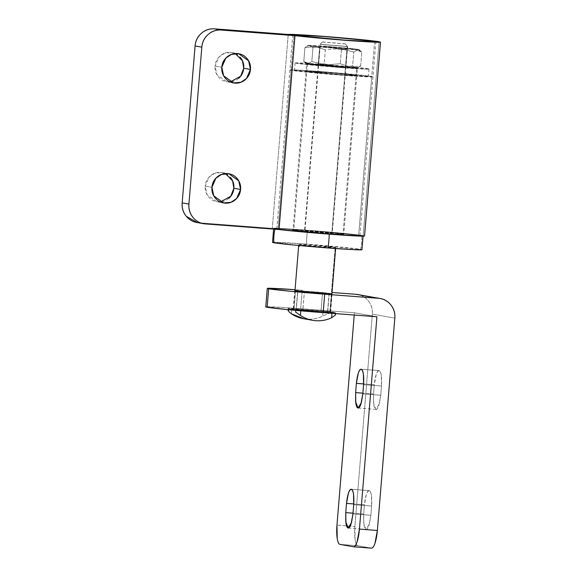 <?xml version="1.0" encoding="UTF-8"?>
<svg xmlns="http://www.w3.org/2000/svg" width="577" height="577" viewBox="0 0 577 577"><rect width="100%" height="100%" fill="white"/><g stroke="black" fill="none" stroke-linecap="round" stroke-linejoin="round"><path stroke-width="0.43" stroke-dasharray="2.88 2.16" d="M369.237 490.623C366.994 491.178 365.392 495.888 364.426 504.76L353.766 503.945L364.426 504.76L363.669 513.992L353.009 513.177L363.669 513.992L363.669 523.101L366.143 529.412L369.446 523.887L370.867 515.261L352.951 513.898L370.867 515.261L371.624 506.029L353.708 504.666L371.624 506.029C372.129 497.085 371.336 491.95 369.237 490.623L351.328 489.26L369.237 490.623C368.249 490.45 367.282 491.741 366.337 494.496L364.426 504.76L363.669 513.992L363.863 524.623C364.332 527.63 365.061 529.224 366.049 529.397C367.044 529.578 368.011 528.28 368.948 525.524L370.867 515.261L371.624 506.029L371.429 495.398C370.961 492.39 370.232 490.796 369.237 490.623L351.234 489.246M379.111 370.6C376.86 371.155 375.259 375.872 374.293 384.736L363.633 383.921L374.293 384.736L373.535 393.968L362.875 393.161L373.535 393.968L373.535 403.078L376.009 409.389L379.313 403.864L380.733 395.245L362.818 393.882L380.733 395.245L381.491 386.013L363.575 384.65L381.491 386.013C381.996 377.062 381.202 371.927 379.111 370.6L361.195 369.237L379.111 370.6C378.115 370.427 377.149 371.718 376.211 374.48L374.293 384.736L373.535 393.968L373.73 404.6C374.199 407.607 374.927 409.201 375.923 409.381C376.911 409.555 377.877 408.264 378.822 405.501L380.733 395.245L381.491 386.013L381.296 375.382C380.827 372.374 380.099 370.78 379.111 370.6L361.108 369.23M294.984 290.62L297.703 290.671L296.189 309.135C290.974 308.962 293.188 309.359 302.817 310.311L304.339 291.847L329.193 293.743L327.671 312.207L330.066 312.056L331.926 293.657L322.557 292.568L331.587 293.592L330.066 312.056A18.767 0.447 4.7 0 0 321.043 311.032L293.794 309.294L327.671 312.207A18.767 0.447 4.7 0 0 330.066 312.056L321.043 311.032L322.557 292.568L297.703 290.671L322.529 292.568A18.529 0.44 4.7 0 0 297.847 290.693L296.333 309.157A18.529 0.44 4.7 0 0 293.484 309.135M332.15 293.743L330.628 312.207L330.066 312.056M300.689 308.681A46.333 1.096 4.7 0 0 265.759 306.863L284.403 307.527L354.429 312.777L376.918 316.759L354.429 312.777L300.689 308.681L302.204 290.217L300.689 308.681M295.063 289.69A46.333 1.096 -175.3 0 1 302.204 290.217L295.063 289.69M294.746 290.671L293.231 309.135L296.189 309.135L297.703 290.671L295.309 290.83M371.437 548.15L357.863 545.748C356.622 545.525 355.713 543.534 355.129 539.776L354.884 526.484L372.345 314.14L394.827 318.122L372.345 314.14L354.884 526.484L336.968 525.12L354.884 526.484A18.529 4.544 -85.6 0 0 357.863 545.748L371.357 548.136L353.441 546.772L371.357 548.136M354.242 315.035L354.429 312.777L354.242 315.035M355.944 294.313C360.892 294.688 364.967 296.809 368.169 300.682C371.372 304.555 372.764 309.041 372.345 314.14A18.529 17.959 100 0 0 357.812 294.551M339.947 544.378L357.863 545.748L339.947 544.378M329.193 293.743L327.671 312.207L302.817 310.311L304.339 291.847M304.663 291.875L328.861 293.715M296.189 309.135L321.043 311.032L322.557 292.568L297.847 290.693L296.333 309.157L321.007 311.032L322.529 292.568L321.007 311.032L294.018 309.308A18.529 0.44 4.7 0 0 302.853 310.311L304.367 291.847L329.049 293.722L327.527 312.193A18.529 0.44 4.7 0 0 330.376 312.215M374.624 41.393L358.685 235.272C357.351 234.868 338.237 232.704 308.262 230.403C278.568 228.16 273.498 228.478 278.078 229.127L294.018 35.247L278.078 229.127L328.501 233.988L359.493 235.719C360.3 235.654 360.026 235.503 358.685 235.272L308.262 230.403L277.27 228.672C276.462 228.737 276.736 228.889 278.078 229.127C279.412 229.531 298.525 231.694 328.501 233.988C358.194 236.238 363.265 235.914 358.685 235.272L374.624 41.393M289.878 69.983L276.823 228.78L278.078 229.127A41.695 0.988 4.7 0 0 321.367 233.433A41.695 0.988 4.7 0 0 359.723 235.697M228.795 198.38C225.758 201.056 222.26 202.238 218.301 201.936C214.348 201.633 211.088 199.938 208.528 196.836C205.96 193.742 204.849 190.15 205.188 186.075L211.932 187.265L205.188 186.075L207.042 194.673L216.93 201.762L220.378 201.943M238.662 78.364C235.625 81.032 232.127 82.215 228.167 81.912C224.215 81.617 220.955 79.914 218.394 76.82C215.834 73.719 214.716 70.134 215.055 66.052L221.799 67.249L215.055 66.052L216.909 74.649L226.797 81.739L230.245 81.92M363.164 235.611L379.103 41.732L363.164 235.611A46.333 1.096 4.7 0 0 314.068 230.75A46.333 1.096 4.7 0 0 272.286 228.348L288.226 34.469L272.286 228.348L285.168 228.701L330.296 232.113L356.478 234.702L364.282 236.087M205.311 223.926L198.567 222.729L272.286 228.348L198.567 222.729L205.311 223.926M197.298 222.592L198.567 222.729A18.529 17.959 100 0 1 196.699 222.484M225.405 173.583L222.102 172.566L214.767 173.237L209.162 177.002L205.188 186.075C205.52 181.993 207.208 178.618 210.244 175.949C213.281 173.273 216.772 172.09 220.731 172.393C224.691 172.696 227.951 174.391 230.512 177.492M235.272 53.567L231.968 52.543L224.633 53.221L219.029 56.979L215.055 66.052C215.387 61.97 217.075 58.602 220.111 55.926C223.148 53.257 226.638 52.074 230.598 52.37C234.558 52.673 237.818 54.375 240.378 57.469M372.994 76.82L359.94 235.611L358.685 235.272L371.747 76.474L358.685 235.272C360.026 235.503 360.3 235.654 359.493 235.719L328.501 233.988L278.078 229.127C276.736 228.889 276.462 228.737 277.27 228.672L308.262 230.403L358.685 235.272A41.695 0.988 4.7 0 0 315.395 230.966A41.695 0.988 4.7 0 0 277.039 228.701M347.001 48.576L320.127 46.528L347.001 48.576L345.479 67.04L318.605 64.992L320.127 46.528L319.708 46.412L318.194 64.876L335.417 66.615L343.928 67.163L345.479 67.04L339.161 66.319L318.605 64.992L345.479 67.04L347.001 48.576L320.127 46.528L330.188 46.953L347.412 48.692L345.897 67.156L345.479 67.04M351.804 48.627A25.482 0.606 -175.3 0 1 358.194 49.427L361.815 51.988L351.804 48.627L341.411 49.81L327.375 46.456L351.804 48.627L341.411 49.81L340.271 63.737L341.411 49.81L327.375 46.456L312.972 47.639L309.135 45.381L327.375 46.456A25.482 0.606 -175.3 0 1 351.804 48.627A25.482 0.606 4.7 0 1 358.194 49.427L339.745 48.648L308.933 45.677C307.822 45.482 307.894 45.381 309.135 45.381L304.93 47.653L303.79 61.58L305.341 63.03L307.62 63.845A25.482 0.606 4.7 0 0 306.668 63.953A25.482 0.606 4.7 0 0 307.411 64.141L303.79 61.58L307.62 63.845L350.282 67.091A25.482 0.606 -175.3 0 1 356.673 67.891L338.23 67.112L307.411 64.141A25.482 0.606 -175.3 0 1 307.62 63.845L311.825 61.566L312.972 47.639L311.825 61.566L325.861 64.92L340.271 63.737L350.282 67.091L360.675 65.915L361.815 51.988L351.804 48.627M353.78 51.995L357.978 49.723L361.815 51.988L360.675 65.915L356.478 68.187L352.634 65.929L353.78 51.995L352.634 65.929L338.23 67.112L324.195 63.758L325.341 49.831L339.745 48.648L353.78 51.995L357.978 49.723L360.192 50.473L361.815 51.988L358.194 49.427A25.482 0.606 -175.3 0 1 358.952 49.622A25.482 0.606 -175.3 0 1 339.745 48.648L353.78 51.995M308.168 45.46A25.482 0.606 -175.3 0 0 339.745 48.648L325.341 49.831L324.195 63.758L313.823 64.941L303.79 61.58L304.93 47.653L315.302 46.47L325.334 49.831L315.302 46.47L304.93 47.653L307.361 45.835L309.135 45.381A25.482 0.606 -175.3 0 1 327.375 46.456L312.972 47.639L309.135 45.381M352.634 65.929L338.23 67.112A25.482 0.606 4.7 0 0 357.43 68.122L358.151 67.783L356.478 68.187L352.634 65.929M343.012 234.074L322.096 231.904L296.592 230.093L293.751 230.324L324.562 233.296C341.187 234.435 347.34 234.702 343.012 234.074L343.777 234.284L356.831 75.486L335.15 73.106L306.315 71.245L337.617 74.498C354.242 75.645 360.394 75.904 356.067 75.277L356.831 75.486L357.437 68.1L356.673 67.891C361 68.519 354.848 68.259 338.23 67.112L306.647 63.924L306.041 71.31L306.805 71.526L337.617 74.498L356.557 75.551L356.067 75.277L356.673 67.891L347.181 67.747L319.002 65.461L306.921 63.859L325.861 64.92A25.482 0.606 4.7 0 0 307.62 63.845L311.825 61.566L325.861 64.92L340.271 63.737L350.282 67.091A25.482 0.606 4.7 0 0 325.861 64.92L356.673 67.891L356.067 75.277L325.255 72.305C308.63 71.159 302.485 70.899 306.805 71.526L306.041 71.31L292.986 230.108L324.562 233.296L343.503 234.349L343.012 234.074L356.067 75.277C360.394 75.904 354.242 75.645 337.617 74.498L306.315 71.245L344.483 73.957L356.557 75.551L346.575 75.133L306.805 71.526C302.485 70.899 308.63 71.159 325.255 72.305L356.067 75.277L343.012 234.074L312.2 231.103C295.575 229.956 289.423 229.696 293.751 230.324L307.411 64.141A25.482 0.606 4.7 0 0 338.23 67.112L324.195 63.758L313.823 64.941L303.79 61.58L307.411 64.141C303.091 63.513 309.236 63.773 325.861 64.92L356.673 67.891A25.482 0.606 4.7 0 0 350.282 67.091L360.675 65.915L358.151 67.783M320.127 46.528L318.605 64.992M276.859 228.391A44.869 1.06 -175.3 0 1 307.491 230.266A45.403 11.136 -85.6 0 0 306.791 237.169A45.403 11.136 -85.6 0 0 306.358 244.114A44.869 1.06 4.7 0 0 272.532 242.354L306.358 244.114A45.403 11.136 94.4 0 1 306.791 237.169A45.403 11.136 94.4 0 1 307.491 230.266A44.869 1.06 -175.3 0 1 361.75 235.503A45.403 44.003 -80 0 1 360.618 249.351A44.869 1.06 4.7 0 0 306.358 244.114L360.618 249.351A45.403 44.003 100 0 0 361.75 235.503A44.869 1.06 -175.3 0 1 363.099 235.885A44.869 1.06 -175.3 0 1 329.272 234.125A44.869 1.06 -175.3 0 1 279.037 229.473M345.27 43.888L322.925 42.092M347.52 46.593L320.3 44.4L347.556 46.586M304.945 231.175L331.818 233.223L304.945 231.175L320.3 44.4L304.945 231.175L332.164 233.36M331.818 233.223L347.174 46.449L331.818 233.223L304.598 231.031M361.952 249.74A44.869 1.06 4.7 0 0 360.618 249.351C362.06 249.603 362.349 249.769 361.483 249.834M329.842 312.034L335.158 247.41L329.842 312.034A18.529 0.44 4.7 0 0 321.007 311.032L329.842 312.034L327.527 312.193L302.853 310.311L304.367 291.847L329.049 293.722L327.527 312.193L302.853 310.311L294.018 309.308L295.532 290.866L294.018 309.308M335.619 247.598A18.529 0.44 -175.3 0 1 318.569 246.595A18.529 0.44 -175.3 0 1 299.326 244.684L321.742 246.841L335.158 247.41L312.748 245.247L299.326 244.684M335.324 315.114L335.598 314.133L334.321 312.381A46.333 1.096 -175.3 0 1 335.713 312.763A46.333 1.096 -175.3 0 1 335.511 312.849L335.446 313.599L335.511 312.849L332.035 312.662L331.977 313.333L332.035 312.662L300.819 310.282L300.776 310.823L300.819 310.282L295.85 309.827A46.333 1.096 -175.3 0 1 289.539 308.969L292.15 310.044L289.539 308.969A46.333 1.096 -175.3 0 1 288.147 308.58A46.333 1.096 -175.3 0 1 288.349 308.5L328.01 311.522A46.333 1.096 -175.3 0 1 334.321 312.381C333.001 312.236 330.83 312.705 327.83 313.787L328.01 311.522L327.83 313.787L322.622 316.174L323.041 311.068L322.622 316.174C317.53 318.554 312.215 319.528 306.675 319.11L304.101 318.814M291.407 313.801L291.825 308.688L291.407 313.801L288.161 310.765L288.349 308.5L288.161 310.765M295.799 310.383L295.85 309.827L295.799 310.383M288.074 309.654L289.539 308.969L288.349 308.5L291.825 308.688L325.832 311.299L335.511 312.849L289.539 308.969L288.038 309.936M298.872 244.489A18.529 0.44 -175.3 0 1 315.915 245.499A18.529 0.44 -175.3 0 1 335.158 247.41M275.013 228.896L311.84 232.719L345.039 235.243L362.616 235.986C363.488 235.921 363.2 235.755 361.75 235.503L307.491 230.266L274.147 228.405C273.274 228.478 273.563 228.636 275.013 228.896A44.869 1.06 -175.3 0 1 273.671 228.499M319.954 44.263L347.174 46.449L320.004 44.256M322.68 41.977L344.959 43.773M303.625 318.728A33.589 32.55 100 0 0 322.622 316.174L327.83 313.787C330.83 312.705 333.001 312.236 334.321 312.381L335.598 314.126M372.778 76.9A41.695 0.988 -175.3 0 1 334.422 74.635A41.695 0.988 -175.3 0 1 291.133 70.329L278.078 229.127L291.133 70.329L325.363 73.885L372.547 76.921C373.355 76.864 373.088 76.712 371.747 76.474L321.317 71.606L290.325 69.882C289.517 69.94 289.791 70.091 291.133 70.329M290.094 69.904A41.695 0.988 -175.3 0 1 328.45 72.168A41.695 0.988 -175.3 0 1 371.747 76.474M307.411 64.141L293.751 230.324M368.79 69.125A37.065 0.88 -175.3 0 1 334.696 67.112A37.065 0.88 -175.3 0 1 296.217 63.282L341.036 67.61L368.588 69.146C369.302 69.089 369.064 68.959 367.874 68.742L323.048 64.422L295.503 62.886C294.782 62.943 295.02 63.073 296.217 63.282M295.612 70.675C294.414 70.459 294.176 70.329 294.897 70.271L322.442 71.808L367.268 76.128C368.458 76.344 368.696 76.474 367.982 76.532L340.43 74.996L295.612 70.675A37.065 0.88 4.7 0 0 334.09 74.498A37.065 0.88 4.7 0 0 368.184 76.51M295.294 62.907A37.065 0.88 -175.3 0 1 329.388 64.92A37.065 0.88 -175.3 0 1 367.874 68.742M367.268 76.128A37.065 0.88 4.7 0 0 328.782 72.305A37.065 0.88 4.7 0 0 294.688 70.293M380.149 298.511L379.702 298.432M358.093 408.026L376.009 409.389M348.227 528.042L366.143 529.412M276.823 228.78L292.763 34.901M216.93 201.762L223.674 202.96M226.797 81.739L233.548 82.937M231.968 52.543L238.719 53.74M222.102 172.566L228.853 173.764M359.94 235.611L375.879 41.732M202.787 223.566L203.602 223.71M305.413 63.088L306.668 63.953M360.192 50.473L358.937 49.615M308.19 45.439L307.44 45.792M345.298 43.859L347.585 46.557M347.592 46.564L332.237 233.339M330.397 312.193L331.912 293.794M335.634 248.528L335.713 247.562M335.713 312.763L335.605 314.047M288.038 309.863L288.147 308.58M298.771 244.525L298.691 245.492M294.97 290.758L293.462 309.157M273.664 228.514L273.527 229.119M322.586 41.991L319.889 44.278L304.526 231.06M311.825 320.177L312.561 320.307M368.984 69.052L368.378 76.438M295.107 62.98L294.494 70.365"/><path stroke-width="0.87" d="M351.328 489.26C353.42 490.58 354.213 495.715 353.708 504.666L353.513 494.035C353.052 491.027 352.316 489.433 351.328 489.26C350.333 489.08 349.366 490.371 348.429 493.133L346.51 503.389L345.753 512.628L345.948 523.26C346.416 526.267 347.145 527.861 348.14 528.034C349.128 528.207 350.095 526.916 351.04 524.161L352.951 513.898L353.708 504.666L352.951 513.898L351.53 522.524L348.227 528.042L345.76 521.738L345.753 512.628L353.009 513.177L345.753 512.628L346.51 503.389L353.766 503.945L346.51 503.389C347.477 494.525 349.078 489.815 351.328 489.26L351.234 489.246M361.195 369.237C363.286 370.564 364.08 375.699 363.575 384.65L363.38 374.011C362.919 371.004 362.19 369.417 361.195 369.237C360.199 369.064 359.233 370.355 358.295 373.117L356.384 383.373L355.62 392.605L355.814 403.236C356.283 406.244 357.012 407.838 358.007 408.011C359.002 408.191 359.969 406.9 360.906 404.138L362.818 393.882L363.575 384.65L362.818 393.882L361.397 402.501L358.093 408.026L355.627 401.715L355.62 392.605L362.875 393.161L355.62 392.605L356.384 383.373L363.633 383.921L356.384 383.373C357.343 374.502 358.944 369.792 361.195 369.237L361.13 369.23M331.587 293.592L329.193 293.743L331.587 293.592M265.759 306.863A46.333 1.096 4.7 0 0 267.144 307.26L268.666 288.796A46.333 1.096 -175.3 0 1 267.281 288.392A46.333 1.096 -175.3 0 1 295.063 289.69L267.771 288.291C266.877 288.363 267.173 288.529 268.666 288.796L267.144 307.26C265.651 307 265.355 306.827 266.249 306.755M324.692 294.198L289.733 291.205L268.666 288.796A46.333 1.096 -175.3 0 0 324.692 294.198L323.17 312.662L288.212 309.669L267.144 307.26A46.333 1.096 4.7 0 0 323.17 312.662L376.918 316.759L323.17 312.662L324.692 294.198L378.433 298.295L324.692 294.198M355.944 294.313L332.02 292.489L355.944 294.313L378.433 298.295A18.529 17.959 -80 0 1 380.301 298.54A18.529 17.959 -80 0 1 394.827 318.122C395.245 313.022 393.86 308.536 390.658 304.67C387.456 300.797 383.38 298.67 378.433 298.295L355.944 294.313A18.529 17.959 100 0 1 357.812 294.551M294.746 290.7L304.339 291.847C294.703 290.895 292.496 290.498 297.703 290.671M353.441 546.772L339.947 544.378L353.441 546.772C354.682 546.989 355.894 545.373 357.069 541.926L359.457 529.102A18.529 4.544 94.4 0 1 353.564 546.787L371.465 548.15A18.529 4.544 -85.6 0 0 377.372 530.465L359.457 529.102L376.918 316.759L359.457 529.102L377.372 530.465L394.827 318.122L377.372 530.465L374.978 543.289C373.802 546.744 372.598 548.352 371.357 548.136M336.968 525.12L354.242 315.035L336.968 525.12L337.213 538.406C337.797 542.171 338.706 544.161 339.947 544.378A18.529 4.544 94.4 0 1 336.968 525.12M294.018 35.247L344.44 40.109L375.432 41.84C376.24 41.775 375.973 41.623 374.624 41.393C379.204 42.034 374.134 42.359 344.44 40.109C314.465 37.815 295.352 35.651 294.018 35.247C289.438 34.598 294.508 34.274 324.202 36.524C354.177 38.825 373.29 40.989 374.624 41.393L374.588 41.869L374.624 41.393L367.686 40.469L324.202 36.524L293.21 34.793C292.402 34.858 292.676 35.009 294.018 35.247L292.763 34.901M220.378 201.943L230.778 196.252L233.851 188.253L240.595 189.451L236.62 198.524L231.016 202.289L223.674 202.96L213.786 195.87L211.932 187.265C211.593 191.348 212.711 194.932 215.271 198.034C217.832 201.128 221.092 202.83 225.052 203.133C229.004 203.436 232.502 202.246 235.539 199.577C238.575 196.908 240.256 193.533 240.595 189.451C240.926 185.376 239.816 181.784 237.255 178.69C234.695 175.588 231.435 173.886 227.475 173.59C223.523 173.288 220.025 174.47 216.988 177.139C213.952 179.815 212.264 183.19 211.932 187.265L215.906 178.199L221.51 174.434L228.853 173.764L238.741 180.853L240.595 189.451L233.851 188.253C233.512 192.336 231.831 195.711 228.795 198.38M230.245 81.92L240.652 76.229L243.718 68.237L250.461 69.428L246.487 78.501L240.883 82.266L233.548 82.937L223.652 75.847L221.799 67.249C221.467 71.324 222.578 74.916 225.138 78.01C227.699 81.112 230.959 82.807 234.918 83.11C238.871 83.413 242.369 82.23 245.405 79.554C248.442 76.885 250.129 73.51 250.461 69.428C250.8 65.352 249.682 61.761 247.122 58.666C244.561 55.565 241.301 53.87 237.342 53.567C233.389 53.264 229.891 54.454 226.855 57.123C223.818 59.792 222.138 63.167 221.799 67.249L225.773 58.176L231.377 54.411L238.719 53.74L248.608 60.83L250.461 69.428L243.718 68.237C243.379 72.313 241.698 75.688 238.662 78.364M379.103 41.732L330.008 36.87L301.107 34.822L288.226 34.469L214.507 28.85C209.559 28.475 205.188 29.954 201.395 33.293C197.601 36.632 195.495 40.852 195.076 45.951L201.82 47.148A18.529 17.959 -80 0 1 221.251 30.047L214.507 28.85L288.226 34.469A46.333 1.096 -175.3 0 1 330.008 36.87A46.333 1.096 -175.3 0 1 379.103 41.732L380.221 42.208L375.627 42.208L352.23 40.808L294.97 35.659L279.03 229.538L205.311 223.926C200.363 223.544 196.295 221.424 193.093 217.551C189.891 213.678 188.499 209.191 188.917 204.092L201.82 47.148C202.238 42.049 204.345 37.83 208.138 34.49C211.932 31.151 216.303 29.665 221.251 30.047L294.97 35.659L279.03 229.538L205.311 223.926A18.529 17.959 -80 0 1 203.443 223.681A18.529 17.959 -80 0 1 188.917 204.092L182.173 202.902C181.755 208.001 183.14 212.487 186.342 216.353L197.298 222.592M380.495 42.114L364.556 235.993L336.29 234.688L279.03 229.538A46.333 1.096 4.7 0 0 329.215 234.161A46.333 1.096 4.7 0 0 364.419 236.065M196.699 222.484A18.529 17.959 100 0 1 182.173 202.902L188.917 204.092L201.82 47.148L195.076 45.951L182.173 202.902L195.076 45.951A18.529 17.959 100 0 1 214.507 28.85L221.251 30.047L294.97 35.659A46.333 1.096 -175.3 0 0 345.154 40.282A46.333 1.096 -175.3 0 0 380.358 42.186M230.497 177.478L230.512 177.492C233.072 180.587 234.183 184.178 233.851 188.253L232.603 180.875L225.405 173.583M240.364 57.455L240.378 57.469C242.939 60.571 244.049 64.155 243.718 68.237L242.47 60.859L235.272 53.567M374.624 41.393L375.879 41.753M274.933 229.228A45.403 44.003 100 0 0 273.873 242.744A44.869 1.06 4.7 0 0 328.133 247.973A45.403 11.136 -85.6 0 0 329.251 234.486M279.037 229.473A44.869 1.06 -175.3 0 1 275.013 228.896M329.265 234.161A45.403 11.136 94.4 0 1 328.133 247.973A44.869 1.06 4.7 0 0 361.952 249.74L363.099 235.87M304.367 291.847A18.529 0.44 4.7 0 0 329.049 293.722L304.367 291.847M299.261 245.542L299.189 246.422M300.776 310.823L300.401 315.388C305.031 318.511 310.123 320.278 315.669 320.704C321.209 321.122 326.524 320.148 331.616 317.768L331.977 313.333L331.616 317.768L335.324 315.114L335.446 313.599L335.324 315.114L331.616 317.768A33.589 32.55 -80 0 1 312.626 320.322A33.589 32.55 -80 0 1 300.401 315.388L300.776 310.823M304.101 318.814L291.399 313.801M303.625 318.728A33.589 32.55 100 0 1 291.407 313.801L289.207 312.056L288.038 309.863M295.662 312.092L295.799 310.383L295.662 312.092L300.401 315.388L295.662 312.092M361.967 249.704L355.612 249.747L328.133 247.973L294.27 245.074L273.873 242.744C272.423 242.484 272.135 242.326 273.008 242.253M273.664 228.514L272.524 242.376A44.869 1.06 4.7 0 0 273.873 242.744A45.403 44.003 -80 0 1 274.89 229.401M273.671 228.499A44.869 1.06 -175.3 0 1 276.859 228.391M322.471 293.224L322.529 292.568M335.598 314.126L335.324 315.114M288.038 309.936L288.161 310.765M265.752 306.877L267.274 288.413M380.149 298.511L357.661 294.53M223.025 202.844L223.674 202.96M232.892 82.821L233.548 82.937M238.359 53.675L238.719 53.74M228.492 173.699L228.853 173.764M196.851 222.513L202.787 223.566M331.912 293.794L335.634 248.528M335.641 313.614L335.605 314.047M298.691 245.492L294.97 290.758M303.567 318.713L311.825 320.177"/></g></svg>
